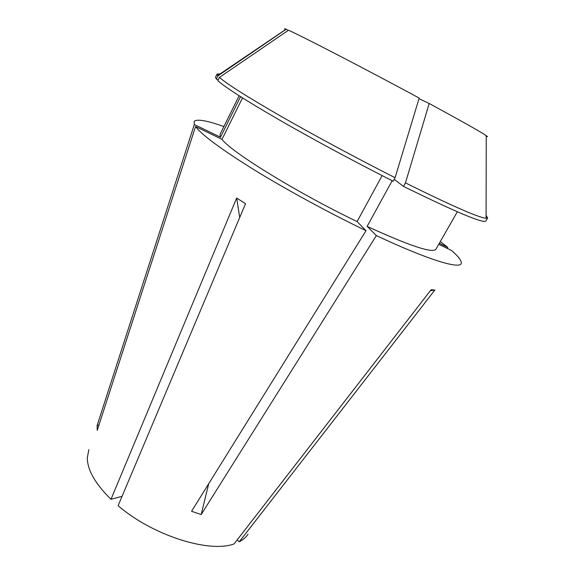 <?xml version="1.0" encoding="UTF-8"?>
<svg xmlns="http://www.w3.org/2000/svg" width="575" height="575" viewBox="0 0 575 575"><rect width="100%" height="100%" fill="white"/><g stroke="black" fill="none" stroke-linecap="round" stroke-linejoin="round"><path stroke-width="0.86" d="M247.976 534.283C245.963 537.302 243.067 539.803 239.272 541.779L434.858 290.023L431.135 289.735L234.068 543.914C209.142 553.265 152.504 535.433 118.105 505.698L245.532 203.715L236.663 198.037L110.975 499.308C95.436 483.97 87.537 470.235 87.285 458.11L88.823 449.657M438.768 244.282L451.411 250.405C458.57 256.579 461.84 260.899 461.229 263.372C460.101 269.445 428.267 259.979 376.359 235.592L201.193 514.532L191.561 511.29L366.031 230.683C328.677 212.685 286.307 189.621 254.071 169.776C221.296 149.342 201.789 134.924 195.55 126.536L97.24 430.387L97.089 425.572L99.015 424.882M240.53 96.665L220.505 137.217L194.314 124.523L97.089 425.572M194.314 124.523L194.17 121.375C196.973 118.788 206.892 120.513 223.927 126.543M440.306 241.593L447.788 247.379L439.336 243.283M447.084 248.314L447.788 247.379M237.137 539.961L239.272 541.779M110.975 499.308L122.065 496.318M220.505 137.217L220.009 134.485L239.107 95.759M382.123 175.605L357.089 221.583C296.995 192.697 230.819 151.778 222.007 139.344L195.55 126.536M357.089 221.583L366.031 230.683M242.499 97.908L222.007 139.344M288.269 30.367L286.192 29.246L217.903 75.886L216.337 79.113L218.126 80.026M216.337 79.113L215.51 77.23L217.041 74.067L220.067 73.909M393.156 181.211C355.652 162.287 312.556 139.078 279.364 119.959C245.575 100.352 225.062 87.249 217.824 80.644L219.413 77.381C226.715 83.857 247.3 96.866 281.168 116.409C314.424 135.477 357.571 158.7 395.09 177.689L393.156 181.211M217.903 75.886L217.041 74.067M286.192 29.246L286.084 29.203C284.251 28.484 284.05 28.628 285.459 29.627M395.09 177.689L419.189 98.066C364.766 68.655 300.933 35.614 288.478 30.231L219.413 77.381M457.333 211.787L435.908 249.277C432.493 253.46 409.565 245.827 367.137 226.377L376.359 235.592M392.164 180.715L367.137 226.377M486.098 215.359L487.65 217.954L485.889 220.994C483.474 223.704 456.018 212.175 403.521 186.408L394.198 179.307M487.65 217.954L486.091 218.306C478.508 217.551 451.627 205.749 405.454 182.9L403.521 186.408M486.242 136.383C487.859 136.994 487.859 136.742 486.242 135.628C480.578 131.812 461.56 121.095 429.194 103.486L405.454 182.9M418.988 98.728L429.194 103.486M201.193 514.532L208.725 483.69M239.725 217.479L236.663 198.037M430.395 290.698L434.858 290.023M286.084 29.203L217.623 75.562M486.242 135.628L486.091 218.306"/></g></svg>
